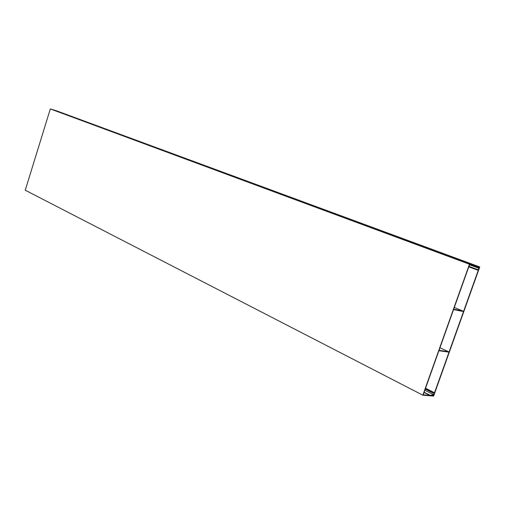 <?xml version="1.0" encoding="UTF-8"?>
<svg xmlns="http://www.w3.org/2000/svg" width="505" height="505" viewBox="0 0 505 505"><rect width="100%" height="100%" fill="white"/><g stroke="black" fill="none" stroke-linecap="round" stroke-linejoin="round"><path stroke-width="0.76" d="M469.549 264.677L475.786 266.318L478.778 268.199L478.203 269.803L477.143 269.525L477.004 269.91L478.279 270.238L479.106 267.928L475.944 265.939L469.467 264.229L422.83 395.188L429.622 395.743L433.707 395.011L434.508 392.764L433.17 392.65L433.037 393.023L434.155 393.117L433.599 394.676L429.736 395.365L423.196 394.828L469.549 264.677M478.778 268.199L469.517 264.765M478.203 269.803L468.956 266.35M477.143 269.525L468.918 266.457M477.004 269.91L468.779 266.842M479.75 266.943L56.497 110.803L475.944 265.939L476.076 266.501L479.314 267.353L433.505 395.579L430.108 395.295L429.622 395.743L433.618 396.065L479.75 266.943L475.944 265.939L56.497 110.803L50.317 108.935L25.25 190.215L422.83 395.188M469.467 264.229L50.317 108.935M434.508 392.764L425.551 388.219M433.17 392.65L425.38 388.692M433.037 393.023L425.248 389.065M433.599 394.676L424.838 390.213M429.736 395.365L424.042 392.448M438.902 350.723L448.288 352.048L448.421 351.676L439.041 350.35M453.553 309.597L462.795 311.427L462.927 311.055L453.686 309.218M448.421 351.676L439.956 347.768M462.927 311.055L454.311 307.463M476.076 266.501L475.085 266.135M433.505 395.579L432.741 395.188M430.108 395.295L424.118 392.233"/></g></svg>
